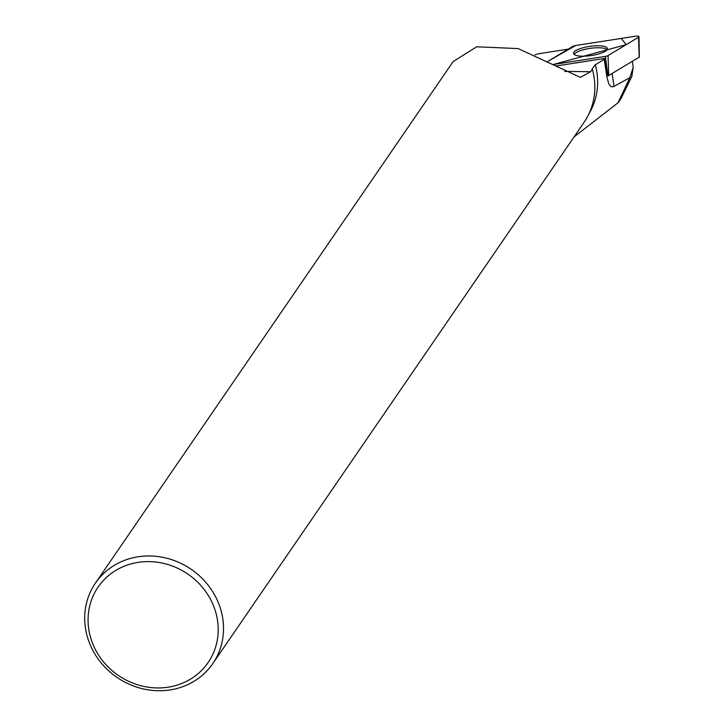 <?xml version="1.0" encoding="UTF-8"?>
<svg xmlns="http://www.w3.org/2000/svg" width="725" height="725" viewBox="0 0 725 725"><rect width="100%" height="100%" fill="white"/><g stroke="black" fill="none" stroke-linecap="round" stroke-linejoin="round"><path stroke-width="1.09" d="M639.196 57.13L608.03 75.935L605.293 56.423A3.534 0.961 -8.3 0 0 608.039 55.58L638.498 37.265A3.534 0.961 -8.3 0 0 638.988 36.703A3.534 0.961 -8.3 0 0 635.218 36.25L575.587 45.521A3.534 0.961 -8.3 0 0 572.841 46.355L547.756 61.444L575.596 45.521L621.18 38.434L626.264 44.624L553.148 64.534L605.293 56.423M604.831 46.563A17.119 4.64 -8.3 0 0 585.302 47.197A17.119 4.64 -8.3 0 0 573.52 53.523A17.119 4.64 -8.3 0 0 576.049 55.381A17.119 4.64 -8.3 0 0 595.261 54.819A17.119 4.64 -8.3 0 0 607.387 48.602A17.119 4.64 -8.3 0 0 604.831 46.563M632.372 61.507L633.215 67.343L631.828 76.397L621.162 98.274M574.037 136.943L618.044 102.751L629.844 77.675L614.002 86.393L612.172 86.909L610.513 86.293L608.692 83.565L606.988 77.412L604.206 59.432A37.392 10.141 171.7 0 1 604.532 58.471L555.731 66.057M588.908 113.898A70.488 64.933 -145.6 0 0 595.307 64.742L604.206 59.432M629.844 77.675L633.215 67.343M86.502 633.577A71.159 65.549 34.4 0 1 95.428 583.099A71.159 65.549 34.4 0 1 191.183 569.297A71.159 65.549 34.4 0 1 212.788 663.602A71.159 65.549 34.4 0 1 142.544 688.75A71.159 65.549 34.4 0 1 86.502 633.577M212.788 663.602L584.096 122.271A71.159 65.549 -145.6 0 0 592.397 69.364L590.594 71.73L564.721 71.385M453.197 61.525L476.724 46.781L518.121 48.593L580.362 77.358L590.594 71.73M595.307 64.742L591.899 69.21L592.397 69.364M568.201 49.146L538.086 53.831L534.914 54.901M89.755 634.366A66.709 61.444 34.4 0 1 172.024 565.908A66.709 61.444 34.4 0 1 197.599 674.069A66.709 61.444 34.4 0 1 89.755 634.366M607.595 75.989L604.532 58.471M574.137 54.447A16.938 4.595 171.7 0 1 574.381 54.067A16.938 4.595 171.7 0 1 590.703 48.285A16.938 4.595 171.7 0 1 607.061 49.672M639.205 57.393L638.498 37.265M608.039 55.58L608.755 75.717M614.002 86.393L612.163 73.66M639.341 57.248L638.988 36.703M621.189 98.292L618.099 102.787M453.188 61.525L95.428 583.099"/></g></svg>
